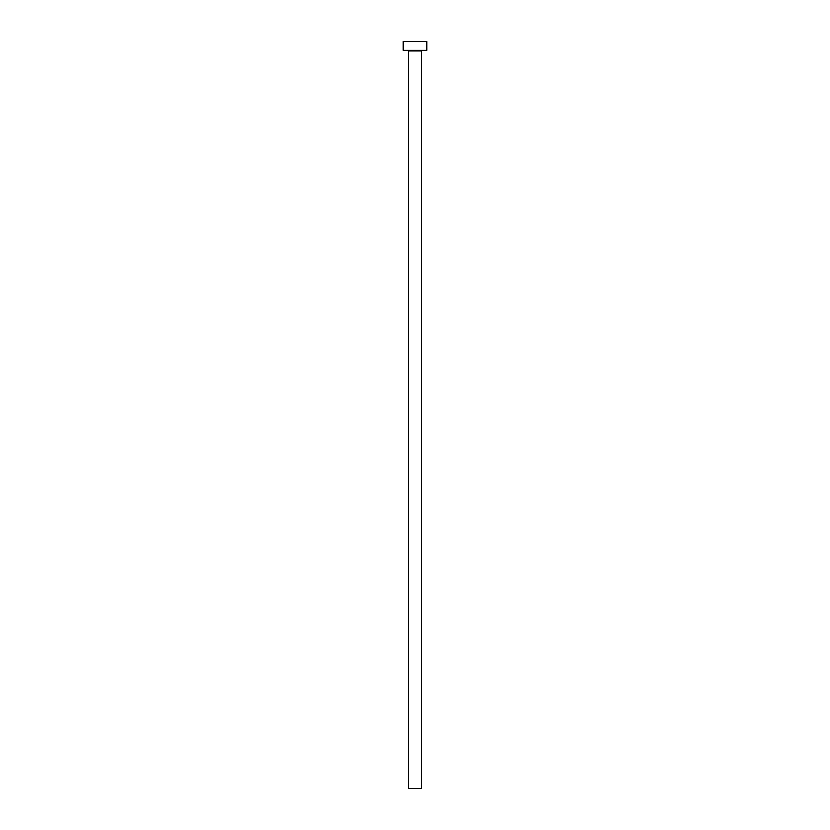 <?xml version="1.0" encoding="UTF-8"?>
<svg xmlns="http://www.w3.org/2000/svg" width="830" height="830" viewBox="0 0 830 830"><rect width="100%" height="100%" fill="white"/><g stroke="black" fill="none" stroke-linecap="round" stroke-linejoin="round"><path stroke-width="0.62" stroke-dasharray="4.15 3.11" d="M422.231 50.36L403.193 50.36L422.231 50.36M408.36 50.952L421.64 50.952L408.36 50.952M403.193 41.5L426.807 41.5L403.193 41.5M421.64 788.5L408.36 788.5L421.64 788.5"/><path stroke-width="1.25" d="M421.64 50.952A0.591 0.591 0 0 1 422.231 50.36A0.591 0.591 0 0 0 421.64 50.952L408.36 50.952L408.36 788.5L421.64 788.5L421.64 50.952L421.64 788.5L408.36 788.5L408.36 50.952A0.591 0.591 0 0 0 407.769 50.36A0.591 0.591 0 0 1 408.36 50.952L421.64 50.952M403.193 41.5L403.193 50.36L426.807 50.36L426.807 41.5L403.193 41.5L403.193 50.36L426.807 50.36L426.807 41.5L403.193 41.5"/></g></svg>
